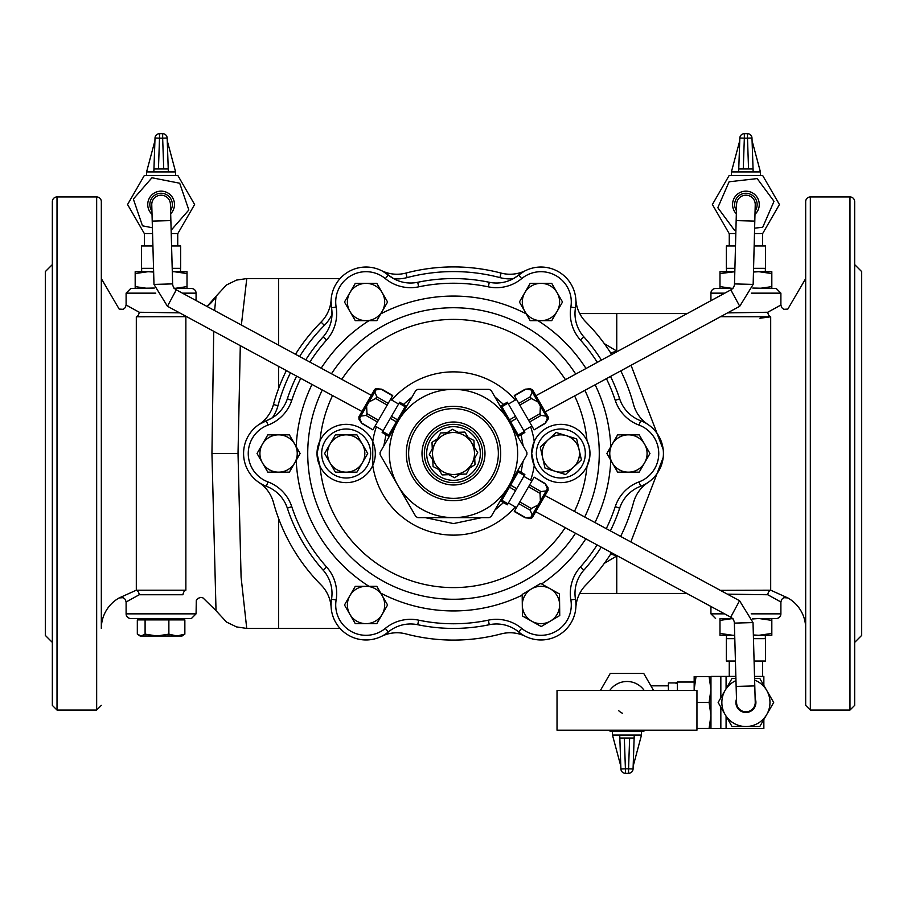 <?xml version="1.0" encoding="UTF-8"?>
<svg xmlns="http://www.w3.org/2000/svg" width="907" height="907" viewBox="0 0 907 907"><rect width="100%" height="100%" fill="white"/><g stroke="black" fill="none" stroke-linecap="round" stroke-linejoin="round"><path stroke-width="1.36" d="M849.984 196.944L849.984 710.056L810.336 710.056L805.677 705.385L805.677 201.615A4.66 4.66 0 0 1 810.336 196.944L849.984 196.944A4.66 4.66 0 0 1 854.655 201.615L854.655 238.586M849.984 710.056L854.655 705.385L854.655 201.615M57.016 196.944A4.66 4.66 0 0 0 52.345 201.615L52.345 705.385L57.016 710.056L57.016 196.944L96.664 196.944A4.66 4.66 0 0 1 101.323 201.615L101.323 628.426A34.988 34.988 0 0 1 119.157 597.928L136.311 590.196A4.66 2.891 -100 0 1 139.225 594.754L182.953 594.754C200.232 603.336 200.232 603.336 182.953 594.754A4.66 2.891 -80 0 1 185.867 590.196C208.463 599.3 208.463 599.3 185.867 590.196L136.311 590.196L136.311 316.804C113.715 307.7 113.715 307.7 136.311 316.804L186.683 316.679M560.832 424.351A29.149 29.149 0 0 0 531.683 453.5A29.149 29.149 0 0 0 560.832 482.649A29.149 29.149 0 0 0 589.981 453.5A29.149 29.149 0 0 0 560.832 424.351M574.437 511.446A134.111 134.111 0 0 0 586.988 466.379L589.72 457.4L589.981 453.806L589.006 445.995L586.988 440.621A29.149 29.149 0 0 0 534.246 441.539L531.683 453.5L534.246 465.461A81.63 81.63 0 0 1 530.618 480.257M611.692 354.558A186.581 186.581 0 0 0 585.945 322.076A34.988 34.988 0 0 1 575.866 299.729A34.988 34.988 0 0 1 575.469 307.79A34.988 34.988 0 0 0 583.893 336.894A174.926 174.926 0 0 1 601.42 360.136A174.926 174.926 0 0 0 583.893 336.894A34.988 34.988 0 0 1 575.469 307.79A34.988 34.988 0 0 0 518.702 275.025A34.988 34.988 0 0 1 489.281 282.281A174.926 174.926 0 0 0 417.719 282.281A34.988 34.988 0 0 1 388.298 275.025A34.988 34.988 0 0 0 331.531 307.79A34.988 34.988 0 0 1 323.107 336.894A174.926 174.926 0 0 0 305.761 359.852M296.623 376.122A174.926 174.926 0 0 0 287.326 398.876A34.988 34.988 0 0 1 266.329 420.723A34.988 34.988 0 0 0 266.329 486.277A34.988 34.988 0 0 1 287.326 508.124A174.926 174.926 0 0 0 323.107 570.106A34.988 34.988 0 0 1 331.531 599.21A34.988 34.988 0 0 0 388.298 631.975A34.988 34.988 0 0 1 417.719 624.719A174.926 174.926 0 0 0 489.281 624.719A34.988 34.988 0 0 1 518.702 631.975A34.988 34.988 0 0 0 575.469 599.21A34.988 34.988 0 0 1 583.893 570.106A174.926 174.926 0 0 0 601.239 547.148A174.926 174.926 0 0 1 583.893 570.106L580.412 566.988A39.647 39.647 0 0 0 570.866 599.981A30.316 30.316 0 0 1 521.672 628.381A39.647 39.647 0 0 0 488.329 620.161A170.255 170.255 0 0 1 418.671 620.161A39.647 39.647 0 0 0 385.328 628.381A30.316 30.316 0 0 1 336.134 599.981A39.647 39.647 0 0 0 326.588 566.988A170.255 170.255 0 0 1 291.759 506.662A39.647 39.647 0 0 0 267.962 481.9A30.316 30.316 0 0 1 267.962 425.1A39.647 39.647 0 0 0 291.759 400.338A170.255 170.255 0 0 1 300.727 378.344M633.539 502.489A186.581 186.581 0 0 1 620.637 536.422A186.581 186.581 0 0 0 633.539 502.489A34.988 34.988 0 0 1 647.859 482.592A34.988 34.988 0 0 1 640.671 486.277A34.988 34.988 0 0 0 619.674 508.124A174.926 174.926 0 0 1 610.377 530.878A174.926 174.926 0 0 0 619.674 508.124A34.988 34.988 0 0 1 640.671 486.277A34.988 34.988 0 0 0 640.671 420.723A34.988 34.988 0 0 1 619.674 398.876A174.926 174.926 0 0 0 610.524 376.428A174.926 174.926 0 0 1 619.674 398.876L615.241 400.338A39.647 39.647 0 0 0 639.038 425.1A30.316 30.316 0 0 1 639.038 481.9A39.647 39.647 0 0 0 615.241 506.662A170.255 170.255 0 0 1 606.273 528.656M291.759 506.662L287.326 508.124A34.988 34.988 0 0 0 266.329 486.277L267.962 481.9M273.46 404.511L277.961 405.735A39.647 39.647 0 0 1 272.383 417.776L259.141 424.408A34.988 34.988 0 0 0 273.46 404.511A186.581 186.581 0 0 1 286.363 370.578M331.066 301.158L331.554 307.892M331.758 309.332L332.007 314.514A39.647 39.647 0 0 1 324.366 325.364L321.055 322.076A186.581 186.581 0 0 0 295.478 354.297M525.482 270.637A34.988 34.988 0 0 1 501.095 273.086A186.581 186.581 0 0 0 405.905 273.086L407.096 277.599A39.647 39.647 0 0 1 393.876 278.789L382.788 271.295M346.168 424.351A29.149 29.149 0 0 0 317.019 453.5A29.149 29.149 0 0 0 346.168 482.649A29.149 29.149 0 0 0 375.317 453.5A29.149 29.149 0 0 0 346.168 424.351M515.233 506.911A81.63 81.63 0 0 1 372.754 465.461L372.754 441.539A29.149 29.149 0 0 0 320.012 440.621L317.019 453.5L320.012 466.379A134.111 134.111 0 0 0 565.231 527.67M405.905 273.086A34.988 34.988 0 0 1 381.518 270.637L381.518 270.637M524.212 271.295L518.623 275.082M517.489 275.989L513.124 278.789A39.647 39.647 0 0 1 499.904 277.599L501.095 273.086M331.134 299.729A34.988 34.988 0 0 1 321.055 322.076M727.369 594.142L767.776 594.754A4.66 2.891 100 0 1 770.689 590.196L720.328 590.332M767.776 594.754L780.893 601.987L781.687 599.391L783.818 597.668L787.843 597.928L770.689 590.196L770.689 316.804C793.285 307.7 793.285 307.7 770.689 316.804L759.907 318.244M787.843 597.928A34.988 34.988 0 0 1 805.677 628.426M604.323 563.349L617.168 555.764M630.841 541.944L663.164 457.582M663.164 449.43L631.045 365.283M617.418 351.451L604.323 343.651M720.532 316.702L770.689 316.804A4.66 2.891 -100 0 1 767.776 312.246L767.821 312.235M752.572 618.506L776.233 618.506A4.66 4.66 0 0 0 780.893 613.846L780.893 601.999M213.712 331.293L211.943 453.443L216.025 610.683L203.021 597.928L200.844 597.339L197.681 598.484L196.297 600.559L196.071 613.846L191.411 618.506L130.767 618.506A4.66 4.66 0 0 1 126.107 613.846L126.107 601.999L139.225 594.754M101.323 238.586L101.323 352.177M101.323 394.16L101.323 626.442M216.002 296.362A34.988 34.988 0 0 1 207.011 306.453L216.002 296.362M241.364 325.023L246.783 278.574L236.512 280.093L226.399 285.025L216.025 296.306L214.608 310.557M216.025 610.683L226.546 622.077L236.512 626.907L246.738 628.426L241.092 577.203L238.019 453.443L240.298 345.669M805.677 278.574L787.843 309.072L783.818 309.332L781.687 307.609L780.893 305.013L767.776 312.246L727.55 312.892M780.893 305.013L780.893 293.154L776.233 288.494L752.787 288.052M136.311 316.804A4.66 2.891 100 0 0 139.225 312.246L126.107 305.001L126.107 293.154L155.789 293.154M185.867 590.196L185.867 316.804A4.66 2.891 80 0 1 183.928 315.183M179.631 312.858L139.225 312.246M182.42 293.154L196.071 293.154A4.66 4.66 0 0 0 191.411 288.494L174.541 288.494L187.012 288.494L187.012 286.623L174.053 288.494M154.349 288.041L130.767 288.494L126.107 293.154M710.929 300.682L710.929 293.154A4.66 4.66 0 0 1 715.589 288.494L726.473 288.494M765.349 288.494L776.233 288.494M732.947 288.494L719.988 286.623L719.988 288.494L732.629 288.494L715.589 288.494M52.345 642.417L45.35 635.422L45.35 271.578L52.345 264.583M854.655 642.417L861.65 635.422L861.65 271.578L854.655 264.583M776.233 618.506L771.823 618.506L771.823 633.437L758.864 635.308L753.354 634.945M719.988 618.506L732.459 618.506L719.988 618.506L719.988 620.377L732.947 618.506M575.73 374.081A145.766 145.766 0 0 0 331.474 373.763M322.291 389.999A145.766 145.766 0 0 0 411.903 593.201A145.766 145.766 0 0 0 575.526 533.237M584.709 517.001A145.766 145.766 0 0 0 584.879 390.35M331.837 310.047A34.988 34.988 0 0 1 331.973 311.917L331.973 311.917A34.988 34.988 0 0 0 331.747 309.253M525.482 636.363A34.988 34.988 0 0 0 501.095 633.914A186.581 186.581 0 0 1 405.905 633.914A34.988 34.988 0 0 0 381.518 636.363M331.134 607.271A34.988 34.988 0 0 0 321.055 584.924A186.581 186.581 0 0 1 273.46 502.489A34.988 34.988 0 0 0 259.141 482.592M585.945 584.924A186.581 186.581 0 0 0 611.522 552.703A186.581 186.581 0 0 1 585.945 584.924A34.988 34.988 0 0 0 575.866 607.271M647.859 424.408A34.988 34.988 0 0 1 633.539 404.511A186.581 186.581 0 0 0 620.785 370.861M405.905 633.914A186.581 186.581 0 0 0 501.095 633.914M246.738 278.574L340.068 278.574M610.66 352.925A34.988 21.745 137.4 0 0 616.76 350.884L616.76 313.561L687.211 313.561M579.732 593.439L616.76 593.439L616.76 556.116A34.988 21.745 42.6 0 0 610.66 554.075M532.579 389.897L530.357 388.74L548.009 419.317A2.336 2.336 0 0 0 548.123 416.812L532.579 389.897L535.924 395.69L730.838 289.877A6.995 6.995 0 0 0 734.5 283.914L736.155 220.594L754.805 221.081L755.236 204.767A9.331 9.331 0 0 0 746.155 195.186A9.331 9.331 0 0 0 736.586 204.279A9.331 9.331 0 0 1 746.155 195.186A9.331 9.331 0 0 1 755.236 204.767M531.014 389.874L525.879 389.16L514.428 395.781L534.11 429.861L545.413 422.979L547.352 418.184M546.161 416.12L541.037 415.406L540.028 413.649L540.379 406.098M537.998 401.96L531.275 398.49L530.255 396.744L532.205 391.937M501.888 406.71L507.954 403.207L507.364 402.198L501.31 405.701L518.804 435.995L524.858 432.503L524.28 431.494L518.214 434.986M518.804 435.995L517.795 436.584L509.042 421.426L526.888 452.332L526.888 454.668L509.042 485.574A64.136 64.136 0 0 0 453.5 389.364L489.179 389.364L491.209 390.532L509.042 421.426L500.301 406.279L507.364 402.198M510.641 421.857L516.695 418.365L515.527 416.336L509.473 419.839M516.695 418.365L524.28 431.494M548.123 490.188L548.009 487.683L530.357 518.26A2.336 2.336 0 0 0 532.579 517.103L548.123 490.188L545.028 495.539L739.568 600.74L753.014 622.587L734.364 623.109L736.133 686.418L754.783 685.907L755.236 702.222A9.331 9.331 0 0 1 746.166 711.802A9.331 9.331 0 0 1 736.586 702.744A9.331 9.331 0 0 0 746.166 711.802A9.331 9.331 0 0 0 755.236 702.222M540.379 500.902L540.028 493.351L541.037 491.594L546.161 490.88M547.352 488.816L545.413 484.021L534.11 477.139L514.428 511.219L525.879 517.84L531.014 517.126M532.205 515.063L530.255 510.256L531.275 508.51L537.998 505.04M501.31 501.299L507.364 504.802L507.954 503.793L501.888 500.29L501.31 501.299L500.301 500.721L509.042 485.574L491.209 516.468L489.179 517.636L417.821 517.636L415.791 516.468L380.112 454.668L380.112 452.332L415.791 390.532L417.821 389.364L453.5 389.364A64.136 64.136 0 0 0 397.958 485.574A64.136 64.136 0 0 0 509.042 485.574L517.795 470.416L518.804 471.005L501.888 500.29M518.214 472.014L524.28 475.506L524.858 474.497L518.804 471.005M524.28 475.506L516.695 488.635L510.641 485.143M509.473 487.161L515.527 490.664L516.695 488.635M515.527 490.664L507.954 503.793M397.527 419.839L391.473 416.336L390.305 418.365L396.359 421.857L405.112 406.71L405.69 405.701L399.636 402.198L399.046 403.207L405.112 406.71M388.786 434.986L382.72 431.494L382.142 432.503L388.196 435.995L396.359 421.857M382.72 431.494L390.305 418.365M374.795 391.937L376.745 396.744L375.725 398.49L369.002 401.96L376.643 388.74L381.79 389.194L392.72 395.509M376.643 388.74A2.336 2.336 0 0 0 374.421 389.897L358.877 416.812L358.991 419.317L359.648 418.184L361.587 422.979L372.89 429.861L392.572 395.781L381.121 389.16L375.986 389.874M366.621 406.098L366.972 413.649L365.963 415.406L360.839 416.12L369.002 401.96M358.877 416.812L361.972 411.461L167.432 306.26L153.986 284.413L172.636 283.891L170.867 220.582L152.217 221.093L151.764 204.778A9.331 9.331 0 0 1 160.834 195.198A9.331 9.331 0 0 1 170.414 204.256A9.331 9.331 0 0 0 160.834 195.198A9.331 9.331 0 0 0 151.764 204.778M359.648 418.184L360.839 416.12M453.5 424.351A29.149 29.149 0 0 0 424.351 453.5A29.149 29.149 0 0 0 453.5 482.649A29.149 29.149 0 0 0 482.649 453.5A29.149 29.149 0 0 0 453.5 424.351A29.149 29.149 0 0 0 424.351 453.5A29.149 29.149 0 0 0 453.5 482.649A29.149 29.149 0 0 0 482.649 453.5A29.149 29.149 0 0 0 453.5 424.351M390.498 399.363L398.581 404.023M391.473 416.336L399.046 403.207M405.69 405.701L406.699 406.279L389.205 436.584L388.196 435.995M531.887 426.007L523.804 430.678M507.954 403.207L515.527 416.336M516.502 507.637L508.419 502.977M472.048 463.318L466.379 474.032L454.271 474.474A20.986 20.986 0 0 0 471.277 442.344L477.717 452.616L472.048 463.318M442.163 474.917L435.723 464.656A20.986 20.986 0 0 0 454.271 474.474L442.163 474.917M429.283 454.384L434.952 443.682A20.986 20.986 0 0 0 435.723 464.656L429.283 454.384M452.729 432.526L464.838 432.083L471.277 442.344A20.986 20.986 0 0 0 434.952 443.682L440.621 432.968L452.729 432.526A20.986 20.986 0 0 1 463.171 434.872M432.276 448.727L431.993 442.333L437.537 438.784M447.015 432.73L452.412 429.283L458.262 432.322M438.761 469.497L433.07 466.549L432.775 459.974M468.239 437.503L473.93 440.451L474.225 447.026M474.474 452.559A20.986 20.986 0 0 0 471.277 442.344M459.985 474.27L454.588 477.717L448.738 474.678M474.724 458.273L475.007 464.667L469.463 468.216M176.865 636L184.858 634.129L182.08 636L156.99 636L168.872 634.129L176.865 636M141.209 636L145.097 634.129L156.99 636L140.097 636L141.209 636L137.32 634.129L137.32 619.912L145.097 619.912L145.097 634.129M145.097 619.912L168.872 619.912L168.872 634.129M168.872 619.912L184.858 619.912L184.858 634.129M362.324 462.831L356.939 472.162L346.168 472.162A18.662 18.662 0 0 0 362.324 444.169L367.709 453.5L362.324 462.831M335.397 472.162L330.012 462.831A18.662 18.662 0 0 0 346.168 472.162L335.397 472.162M324.627 453.5L330.012 444.169A18.662 18.662 0 0 0 330.012 462.831L324.627 453.5M346.168 434.838L356.939 434.838L362.324 444.169A18.662 18.662 0 0 0 330.012 444.169L335.397 434.838L346.168 434.838M579.04 449.407L581.398 459.917L573.473 467.218A18.662 18.662 0 0 0 566.387 435.689L576.671 438.897L579.04 449.407M565.56 474.52L555.277 471.311A18.662 18.662 0 0 0 573.473 467.218L565.56 474.52M544.994 468.103L542.624 457.593A18.662 18.662 0 0 0 555.277 471.311L544.994 468.103M548.191 439.782L556.104 432.48L566.387 435.689A18.662 18.662 0 0 0 542.624 457.593L540.266 447.083L548.191 439.782M762.56 661.056L762.56 676.418M729.262 661.056L729.262 676.418M719.988 620.377L719.988 635.308L732.947 635.308L719.988 633.437M734.704 635.263L732.947 635.308L734.704 635.308M752.651 618.959L758.864 618.506L771.823 620.377M753.366 635.308L771.823 635.308L771.823 633.437M734.795 638.664L726.36 638.664L726.36 661.056L735.418 661.056M754.091 661.056L765.463 661.056L765.463 638.664L753.468 638.664M729.262 245.944L729.262 233.541M762.56 245.944L762.56 233.541M771.823 288.494L771.823 286.623L758.864 288.494M771.823 286.623L771.823 271.692L758.864 271.692L771.823 273.563M753.468 272.043L758.864 271.692L753.479 271.692M719.988 286.623L719.988 273.563L734.817 271.737M734.817 271.692L719.988 271.692L719.988 273.563M753.57 268.336L765.463 268.336L765.463 245.944L754.159 245.944M735.486 245.944L726.36 245.944L726.36 268.336L734.908 268.336M765.349 268.336L765.349 271.692L758.864 271.692M732.947 271.692L726.473 271.692L726.473 268.336M144.44 245.944L144.44 233.541M177.738 245.944L177.738 233.541M187.012 286.623L187.012 271.692L174.053 271.692L187.012 273.563M172.296 271.737L174.053 271.692L172.296 271.692M135.177 286.623L135.177 288.494L148.136 288.494L135.177 286.623L135.177 273.563L148.136 271.692L153.646 272.055M153.634 271.692L135.177 271.692L135.177 273.563M172.205 268.336L180.64 268.336L180.64 245.944L171.582 245.944M152.909 245.944L141.537 245.944L141.537 268.336L153.532 268.336M710.963 728.548L763.853 728.548L763.853 719.5M735.849 676.418L710.963 676.418L710.963 702.483M754.511 676.418L763.853 676.418L763.853 685.465M726.076 676.418L726.076 688.73M726.076 716.235L726.076 728.548M755.134 698.594A10.011 10.011 0 0 1 747.901 712.29A10.011 10.011 0 0 1 736.484 699.116M677.404 690.51L677.404 682.03L694.161 682.03M718.14 702.483L725.078 690.454A24.047 24.047 0 0 0 725.078 714.512L718.14 702.483M735.962 680.579A24.047 24.047 0 0 0 725.078 690.454L732.028 678.436L735.906 678.436M754.567 678.436L759.794 678.436L766.744 690.454A24.047 24.047 0 0 0 754.613 680.057M766.744 690.454L773.682 702.483L766.744 714.512A24.047 24.047 0 0 0 766.744 690.454M766.744 714.512L759.794 726.53L745.905 726.53A24.047 24.047 0 0 0 766.744 714.512M745.905 726.53L732.028 726.53L725.078 714.512A24.047 24.047 0 0 0 745.905 726.53M668.414 685.839L650.897 685.839M709.093 702.483L710.963 715.442L710.963 676.565L709.093 676.565L710.963 689.524L709.093 702.483L696.95 702.483M709.093 676.565L694.161 676.565L694.161 689.524L696.032 676.565M694.172 690.51L694.161 689.524L694.161 690.51M709.093 728.4L710.963 728.4L710.963 715.442L709.093 728.4L696.95 728.4M676.509 682.937L668.414 682.937L668.414 690.51M612.474 731.507L612.474 735.067L619.73 735.067L619.832 738.026L624.333 738.026L619.832 738.026L620.91 768.977A4.501 4.501 178 0 0 625.411 773.32L625.411 768.83L620.91 768.977A4.501 4.501 0 0 0 625.411 773.331L628.562 773.32A4.501 4.501 -178 0 0 633.063 768.977L628.562 768.83L628.562 773.32A4.501 4.501 0 0 0 633.063 768.977L634.14 738.026L629.639 738.026L634.14 738.026L634.242 735.067L641.498 735.067L633.154 766.211M633.154 766.132L633.063 768.977M624.333 738.026L629.639 738.026L628.562 768.83L625.411 768.83L624.333 738.026M612.474 735.067L620.819 766.211M619.73 735.067L634.242 735.067M644.526 730.169L643.743 731.507L610.23 731.507L609.447 730.169M600.377 690.51L610.23 673.459L643.743 673.459L653.596 690.51M755.066 211.059A11.258 11.258 0 0 0 738.695 195.878A11.258 11.258 0 0 0 736.416 210.571M760.429 175.493L760.429 171.933L753.173 171.933L753.059 168.974L748.558 168.974L753.059 168.974L751.982 138.023A4.501 4.501 -2 0 0 747.481 133.68L747.481 138.17L751.982 138.023A4.501 4.501 0 0 0 747.481 133.669L744.341 133.68A4.501 4.501 2 0 0 739.84 138.023L744.341 138.17L744.341 133.68A4.501 4.501 0 0 0 739.84 138.023L738.752 168.974L743.264 168.974L738.752 168.974L738.649 171.933L731.393 171.933L739.738 140.789M748.558 168.974L743.264 168.974L744.341 138.17L747.481 138.17L748.558 168.974M760.429 171.933L752.084 140.789M753.173 171.933L738.649 171.933M735.815 233.541L729.149 233.541L712.392 204.517L729.149 175.493L762.674 175.493L779.43 204.517L762.674 233.541L754.477 233.541M170.595 210.549A11.258 11.258 0 0 0 153.419 196.275A11.258 11.258 0 0 0 151.945 211.07M175.607 175.493L175.607 171.933L168.351 171.933L168.249 168.974L163.736 168.974L168.249 168.974L167.16 138.023A4.501 4.501 -2 0 0 162.659 133.68L162.659 138.17L167.16 138.023A4.501 4.501 0 0 0 162.659 133.669L159.519 133.68A4.501 4.501 2 0 0 155.018 138.023L159.519 138.17L159.519 133.68A4.501 4.501 0 0 0 155.018 138.023L153.941 168.974L158.442 168.974L153.941 168.974L153.827 171.933L146.571 171.933L154.916 140.789M163.736 168.974L158.442 168.974L159.519 138.17L162.659 138.17L163.736 168.974M175.607 171.933L167.262 140.789M168.351 171.933L153.827 171.933M152.569 233.541L144.326 233.541L127.57 204.517L144.326 175.493L177.851 175.493L194.608 204.517L177.851 233.541L171.23 233.541M535.697 511.707L730.702 617.157A6.995 6.995 0 0 1 734.364 623.109M371.303 395.293L176.298 289.843A6.995 6.995 0 0 1 172.636 283.891M152.41 227.77L142.478 225.809L133.352 199.052L151.957 177.761L179.699 183.225L188.837 209.982L171.14 230.231M152.036 214.324A13.344 13.344 0 0 1 153.816 193.327A13.344 13.344 0 0 1 170.686 213.803M735.906 230.31L734.636 230.457L717.811 207.726L729.092 181.785L757.186 178.588L774.011 201.309L762.73 227.249L754.624 228.167M736.337 213.814A13.344 13.344 0 0 1 744.398 191.252A13.344 13.344 0 0 1 754.987 214.301M609.742 690.51A20.986 20.986 0 0 1 644.231 690.51M622.519 713.253A11.666 11.666 0 0 1 618.744 710.725M696.95 730.169L557.023 730.169L557.023 690.51L696.95 690.51L696.95 730.169M294.741 462.831L289.356 472.162L278.574 472.162A18.662 18.662 0 0 0 294.741 444.169L300.126 453.5L294.741 462.831M267.803 472.162L262.418 462.831A18.662 18.662 0 0 0 278.574 472.162L267.803 472.162M257.032 453.5L262.418 444.169A18.662 18.662 0 0 0 262.418 462.831L257.032 453.5M278.574 434.838L289.356 434.838L294.741 444.169A18.662 18.662 0 0 0 262.418 444.169L267.803 434.838L278.574 434.838M382.198 311.339L376.813 320.67L366.043 320.67A18.662 18.662 0 0 0 382.198 292.689L387.584 302.008L382.198 311.339M355.272 320.67L349.875 311.339A18.662 18.662 0 0 0 366.043 320.67L355.272 320.67M344.49 302.008L349.875 292.689A18.662 18.662 0 0 0 349.875 311.339L344.49 302.008M366.043 283.358L376.813 283.358L382.198 292.689A18.662 18.662 0 0 0 349.875 292.689L355.272 283.358L366.043 283.358M644.582 462.831L639.197 472.162L628.426 472.162A18.662 18.662 0 0 0 644.582 444.169L649.968 453.5L644.582 462.831M617.644 472.162L612.259 462.831A18.662 18.662 0 0 0 628.426 472.162L617.644 472.162M606.874 453.5L612.259 444.169A18.662 18.662 0 0 0 612.259 462.831L606.874 453.5M628.426 434.838L639.197 434.838L644.582 444.169A18.662 18.662 0 0 0 612.259 444.169L617.644 434.838L628.426 434.838M382.198 614.311L376.813 623.642L366.043 623.642A18.662 18.662 0 0 0 382.198 595.661L387.584 604.992L382.198 614.311M355.272 623.642L349.875 614.311A18.662 18.662 0 0 0 366.043 623.642L355.272 623.642M344.49 604.992L349.875 595.661A18.662 18.662 0 0 0 349.875 614.311L344.49 604.992M366.043 586.33L376.813 586.33L382.198 595.661A18.662 18.662 0 0 0 349.875 595.661L355.272 586.33L366.043 586.33M557.125 311.339L551.728 320.67L540.957 320.67A18.662 18.662 0 0 0 557.125 292.689L562.51 302.008L557.125 311.339M530.187 320.67L524.802 311.339A18.662 18.662 0 0 0 540.957 320.67L530.187 320.67M519.416 302.008L524.802 292.689A18.662 18.662 0 0 0 524.802 311.339L519.416 302.008M540.957 283.358L551.728 283.358L557.125 292.689A18.662 18.662 0 0 0 524.802 292.689L530.187 283.358L540.957 283.358M550.481 621.034L541.218 626.533L531.831 621.261A18.662 18.662 0 0 0 559.619 604.765L559.744 615.536L550.481 621.034M522.432 615.978L522.307 605.207A18.662 18.662 0 0 0 531.831 621.261L522.432 615.978M522.171 594.436L531.434 588.938A18.662 18.662 0 0 0 522.307 605.207L522.171 594.436M550.096 588.722L559.483 593.994L559.619 604.765A18.662 18.662 0 0 0 531.434 588.938L540.708 583.439L550.096 588.722M810.336 710.056L810.336 196.944M96.664 196.944L96.664 710.056L57.016 710.056M560.832 429.011A24.489 24.489 0 0 1 582.045 465.745A24.489 24.489 0 0 1 539.62 465.745A24.489 24.489 0 0 1 560.832 429.011M331.531 307.79L336.134 307.02A30.316 30.316 0 0 1 385.328 278.619L388.298 275.025M323.107 336.894L326.588 340.012A39.647 39.647 0 0 0 336.134 307.02M287.326 398.876L291.759 400.338M309.877 362.074A170.255 170.255 0 0 1 326.588 340.012M266.329 420.723L267.962 425.1M323.107 570.106L326.588 566.988M331.531 599.21L336.134 599.981M388.298 631.975L385.328 628.381M417.719 624.719L418.671 620.161M489.281 624.719L488.329 620.161M518.702 631.975L521.672 628.381M575.469 599.21L570.866 599.981M619.674 508.124L615.241 506.662M597.123 544.926A170.255 170.255 0 0 1 580.412 566.988M640.671 486.277L639.038 481.9M640.671 420.723L639.038 425.1M583.893 336.894L580.412 340.012A170.255 170.255 0 0 1 597.316 362.369M606.42 378.65A170.255 170.255 0 0 1 615.241 400.338M575.469 307.79L570.866 307.02A39.647 39.647 0 0 0 580.412 340.012M518.702 275.025L521.672 278.619A30.316 30.316 0 0 1 570.866 307.02M489.281 282.281L488.329 286.839A39.647 39.647 0 0 0 521.672 278.619M417.719 282.281L418.671 286.839A170.255 170.255 0 0 1 488.329 286.839M385.328 278.619A39.647 39.647 0 0 0 418.671 286.839M380.713 593.099A157.433 157.433 0 0 0 522.183 595.162M541.615 583.961A157.433 157.433 0 0 0 585.809 538.803M594.981 522.545A157.433 157.433 0 0 0 610.785 460.268M610.785 446.732A157.433 157.433 0 0 0 595.139 384.783M586.013 368.503A157.433 157.433 0 0 0 537.998 320.67M526.287 313.901A157.433 157.433 0 0 0 380.713 313.901M369.002 320.67A157.433 157.433 0 0 0 321.191 368.197M312.019 384.455A157.433 157.433 0 0 0 296.215 446.732M296.215 460.268A157.433 157.433 0 0 0 369.002 586.33M466.652 517.636L440.349 517.636M404.533 496.957L391.382 474.18M440.371 389.364L466.652 389.364M425.236 517.636L453.5 523.588L481.764 517.636M494.916 510.04L503.532 502.58M521.026 472.286L523.169 461.096M523.169 445.904L521.026 434.714M503.532 404.42L494.905 396.949M481.753 389.364L425.236 389.364M412.084 396.96L403.468 404.42M385.974 434.714L383.82 445.904M383.82 461.096L412.084 510.04M346.168 429.011A24.489 24.489 0 0 1 367.38 465.745A24.489 24.489 0 0 1 324.955 465.745A24.489 24.489 0 0 1 346.168 429.011M407.096 277.599A181.922 181.922 0 0 1 499.904 277.599M277.961 405.735A181.922 181.922 0 0 1 290.467 372.788M299.593 356.519A181.922 181.922 0 0 1 324.366 325.364M780.893 613.846L751.211 613.846M724.58 613.846L710.929 613.846L710.929 606.466M196.071 613.846L126.107 613.846M710.929 293.154L724.795 293.154M751.359 293.154L780.893 293.154M534.246 441.539A81.63 81.63 0 0 0 530.618 426.743M515.233 400.089A81.63 81.63 0 0 0 391.767 400.089M376.382 426.743A81.63 81.63 0 0 0 372.754 441.539M320.012 440.621A134.111 134.111 0 0 1 332.563 395.554M341.769 379.33A134.111 134.111 0 0 1 565.446 379.67M574.619 395.917A134.111 134.111 0 0 1 586.988 440.621M211.943 453.443L238.019 453.443M246.738 628.426L278.574 628.426L278.574 518.43M278.574 388.57L278.574 366.36M278.574 345.159L278.574 278.574M530.255 396.744L518.804 403.354M519.813 405.1L531.275 398.49M529.575 422.016L541.037 415.406M540.028 413.649L528.566 420.27M528.566 486.73L540.028 493.351M531.275 508.51L519.813 501.9M541.037 491.594L529.575 484.984M518.804 503.646L530.255 510.256M375.725 398.49L387.187 405.1M388.196 403.354L376.745 396.744M365.963 415.406L377.425 422.016M378.434 420.27L366.972 413.649M453.5 484.984A31.484 31.484 0 0 0 480.767 437.752A31.484 31.484 0 0 0 426.233 437.752A31.484 31.484 0 0 0 453.5 484.984M453.5 498.362A44.862 44.862 0 0 1 414.646 431.074A44.862 44.862 0 0 1 492.354 431.074A44.862 44.862 0 0 1 453.5 498.362M453.5 426.675A26.825 26.825 0 0 1 476.731 466.912A26.825 26.825 0 0 1 430.269 466.912A26.825 26.825 0 0 1 453.5 426.675M453.5 500.687A47.187 47.187 0 0 0 500.687 453.5A47.187 47.187 0 0 0 453.5 406.313A47.187 47.187 0 0 0 406.313 453.5A47.187 47.187 0 0 0 453.5 500.687M720.838 676.418L720.838 697.812M720.838 707.154L720.838 728.548M730.702 617.157L739.568 600.74M176.298 289.843L167.432 306.26M730.838 289.877L739.738 306.271L753.15 284.401L754.805 221.081M734.5 283.914L753.15 284.401M616.76 593.439L686.837 593.439M126.107 601.999L125.313 599.391L123.182 597.679L119.157 597.928M126.107 305.001L125.313 307.609L123.182 309.321L119.157 309.072L101.323 278.574M196.071 293.154L196.071 300.534M96.664 710.056L101.323 705.385M710.929 613.846L715.589 618.506M579.732 313.561L616.76 313.561M278.574 628.426L340.068 628.426M548.009 419.317L545.05 423.546L534.11 429.861M530.357 388.74L525.21 389.194L514.28 395.509M548.009 487.683L545.05 483.454L534.11 477.139M530.357 518.26L525.21 517.806L514.28 511.491M372.89 429.861L361.95 423.546L358.991 419.317M383.196 430.678L375.113 426.007M508.419 404.023L516.502 399.363M523.804 476.322L531.887 480.993M140.097 636L138.93 635.319M182.08 619.912L182.08 618.506M140.097 619.912L140.097 618.506M765.349 638.664L765.349 635.308M726.473 638.664L726.473 635.308M141.651 268.336L141.651 271.692M180.527 268.336L180.527 271.692M676.01 683.436L677.404 682.03M625.411 773.331L628.562 773.331M641.498 731.507L641.498 735.067M747.481 133.669L744.341 133.669M731.393 175.493L731.393 171.933M162.659 133.669L159.519 133.669M146.571 175.493L146.571 171.933M736.133 686.418L736.586 702.744M754.783 685.907L753.014 622.587M170.867 220.582L170.414 204.256M152.217 221.093L153.986 284.413M736.155 220.594L736.586 204.279M545.266 411.857L739.738 306.271"/></g></svg>
